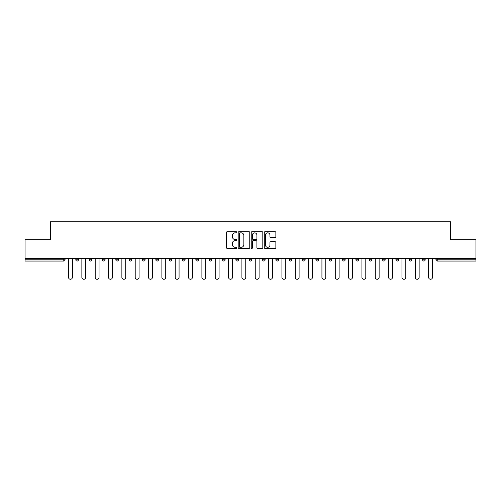 <?xml version="1.0" encoding="UTF-8"?>
<svg xmlns="http://www.w3.org/2000/svg" width="501" height="501" viewBox="0 0 501 501"><rect width="100%" height="100%" fill="white"/><g stroke="black" fill="none" stroke-linecap="round" stroke-linejoin="round"><path stroke-width="0.75" d="M236.823 232.264A0.589 0.589 0 0 0 236.234 231.675L227.316 231.675A0.839 0.839 0 0 0 226.477 232.514L226.477 247.619A0.839 0.839 0 0 0 227.316 248.458L236.234 248.458A0.589 0.589 0 0 0 236.823 247.876A0.589 0.589 0 0 0 236.234 247.287L235.082 247.287A2.687 2.687 0 0 1 232.395 244.601L232.395 243.342A2.687 2.687 0 0 1 235.082 240.655L236.234 240.655A0.589 0.589 0 0 0 236.823 240.067A0.589 0.589 0 0 0 236.234 239.484L235.082 239.484A2.687 2.687 0 0 1 232.395 236.798L232.395 235.539A2.687 2.687 0 0 1 235.082 232.852L236.234 232.852A0.589 0.589 0 0 0 236.823 232.264M275.024 237.593A0.839 0.839 0 0 0 275.863 236.754L275.863 232.514A0.839 0.839 0 0 0 275.024 231.675L265.123 231.675A0.839 0.839 0 0 0 264.284 232.514L264.284 247.619A0.839 0.839 0 0 0 265.123 248.458L275.024 248.458A0.839 0.839 0 0 0 275.863 247.619L275.863 242.503A0.839 0.839 0 0 0 275.024 241.664L270.79 241.664A0.839 0.839 0 0 0 269.951 242.503L269.951 245.039A2.242 2.242 0 0 1 267.703 247.287A2.242 2.242 0 0 1 265.461 245.039L265.461 235.101A2.242 2.242 0 0 1 267.703 232.852A2.242 2.242 0 0 1 269.951 235.101L269.951 236.754A0.839 0.839 0 0 0 270.79 237.593L275.024 237.593M25.05 258.41L25.05 239.685L50.526 239.685L50.526 221.73L450.474 221.73L450.474 239.685L475.95 239.685L475.95 258.41L25.05 258.41L25.05 259.775L63.777 259.775L63.777 258.41M249.767 232.514A0.839 0.839 0 0 0 248.928 231.675L239.027 231.675A0.839 0.839 0 0 0 238.188 232.514L238.188 247.619A0.839 0.839 0 0 0 239.027 248.458L248.928 248.458A0.839 0.839 0 0 0 249.767 247.619L249.767 232.514M252.072 231.675L261.973 231.675A0.839 0.839 0 0 1 262.812 232.514L262.812 247.619A0.839 0.839 0 0 1 261.973 248.458L257.739 248.458A0.839 0.839 0 0 1 256.9 247.619L256.9 241.495A0.839 0.839 0 0 0 256.061 240.655L253.249 240.655A0.839 0.839 0 0 0 252.41 241.495L252.41 247.876A0.589 0.589 0 0 1 251.821 248.458A0.589 0.589 0 0 1 251.233 247.876L251.233 232.514A0.839 0.839 0 0 1 252.072 231.675M65.061 258.41L65.061 259.775A1.284 1.284 0 0 1 63.777 261.059L25.05 261.059L25.05 259.775M475.95 258.41L475.95 261.059L437.223 261.059A1.284 1.284 0 0 1 435.939 259.775L435.939 258.41M75.833 259.775A1.284 1.284 0 0 0 77.116 261.059A1.284 1.284 0 0 0 78.4 259.775A1.284 1.284 0 0 1 77.116 261.059A1.284 1.284 0 0 0 78.4 259.775L78.4 258.41L78.4 259.775L75.833 259.775A1.284 1.284 0 0 0 77.116 261.059A1.284 1.284 0 0 1 75.833 259.775L75.833 258.41M63.777 261.059A1.284 1.284 0 0 0 65.061 259.775A1.284 1.284 0 0 1 63.777 261.059L63.777 259.775L65.061 259.775M89.172 258.41L89.172 259.775L89.172 258.41M91.733 258.41L91.733 259.775L91.733 258.41M102.511 259.775A1.284 1.284 0 0 0 103.788 261.059A1.284 1.284 0 0 0 105.072 259.775A1.284 1.284 0 0 1 103.788 261.059A1.284 1.284 0 0 0 105.072 259.775L105.072 258.41L105.072 259.775L102.511 259.775A1.284 1.284 0 0 0 103.788 261.059A1.284 1.284 0 0 1 102.511 259.775L102.511 258.41M115.844 258.41L115.844 259.775L115.844 258.41M118.411 258.41L118.411 259.775A1.284 1.284 0 0 1 117.128 261.059A1.284 1.284 0 0 1 115.844 259.775A1.284 1.284 0 0 0 117.128 261.059A1.284 1.284 0 0 0 118.411 259.775A1.284 1.284 0 0 1 117.128 261.059A1.284 1.284 0 0 1 115.844 259.775L118.411 259.775M129.183 258.41L129.183 259.775L129.183 258.41M131.75 258.41L131.75 259.775L131.75 258.41M145.083 258.41L145.083 259.775A1.284 1.284 0 0 1 143.8 261.059A1.284 1.284 0 0 1 142.522 259.775L142.522 258.41M157.139 261.059A1.284 1.284 0 0 0 158.422 259.775L158.422 258.41L158.422 259.775A1.284 1.284 0 0 1 157.139 261.059A1.284 1.284 0 0 1 155.855 259.775L155.855 258.41M171.762 258.41L171.762 259.775A1.284 1.284 0 0 1 170.478 261.059A1.284 1.284 0 0 1 169.194 259.775L169.194 258.41M185.094 258.41L185.094 259.775A1.284 1.284 0 0 1 183.817 261.059A1.284 1.284 0 0 1 182.533 259.775L182.533 258.41M195.866 258.41L195.866 259.775L195.866 258.41M198.434 258.41L198.434 259.775L198.434 258.41M211.773 258.41L211.773 259.775A1.284 1.284 0 0 1 210.489 261.059A1.284 1.284 0 0 1 209.205 259.775L209.205 258.41M222.544 258.41L222.544 259.775L222.544 258.41M225.106 258.41L225.106 259.775A1.284 1.284 0 0 1 223.828 261.059A1.284 1.284 0 0 1 222.544 259.775L225.106 259.775A1.284 1.284 0 0 1 223.828 261.059M238.445 258.41L238.445 259.775L235.883 259.775A1.284 1.284 0 0 0 237.161 261.059A1.284 1.284 0 0 1 235.883 259.775L235.883 258.41M251.784 258.41L251.784 259.775A1.284 1.284 0 0 1 250.5 261.059A1.284 1.284 0 0 1 249.216 259.775L249.216 258.41M265.117 258.41L265.117 259.775A1.284 1.284 0 0 1 263.839 261.059A1.284 1.284 0 0 1 262.555 259.775L262.555 258.41M278.456 258.41L278.456 259.775A1.284 1.284 0 0 1 277.172 261.059A1.284 1.284 0 0 1 275.894 259.775L275.894 258.41M289.227 258.41L289.227 259.775L289.227 258.41M291.795 258.41L291.795 259.775L291.795 258.41M302.566 258.41L302.566 259.775L302.566 258.41M305.134 258.41L305.134 259.775A1.284 1.284 0 0 1 303.85 261.059A1.284 1.284 0 0 1 302.566 259.775L305.134 259.775A1.284 1.284 0 0 1 303.85 261.059M318.467 258.41L318.467 259.775A1.284 1.284 0 0 1 317.183 261.059A1.284 1.284 0 0 1 315.906 259.775L315.906 258.41M329.238 258.41L329.238 259.775L329.238 258.41M331.806 258.41L331.806 259.775A1.284 1.284 0 0 1 330.522 261.059A1.284 1.284 0 0 1 329.238 259.775L331.806 259.775A1.284 1.284 0 0 1 330.522 261.059M345.145 258.41L345.145 259.775A1.284 1.284 0 0 1 343.861 261.059A1.284 1.284 0 0 1 342.578 259.775L342.578 258.41M355.917 258.41L355.917 259.775L355.917 258.41M358.478 258.41L358.478 259.775L358.478 258.41M369.25 258.41L369.25 259.775L369.25 258.41M371.817 258.41L371.817 259.775L371.817 258.41M385.156 258.41L385.156 259.775A1.284 1.284 0 0 1 383.872 261.059A1.284 1.284 0 0 1 382.589 259.775L382.589 258.41M398.489 258.41L398.489 259.775L395.928 259.775A1.284 1.284 0 0 0 397.212 261.059A1.284 1.284 0 0 1 395.928 259.775L395.928 258.41M411.828 258.41L411.828 259.775A1.284 1.284 0 0 1 410.544 261.059A1.284 1.284 0 0 1 409.267 259.775L409.267 258.41M422.6 258.41L422.6 259.775L422.6 258.41M425.167 258.41L425.167 259.775L425.167 258.41M90.456 261.059A1.284 1.284 0 0 1 89.172 259.775L91.733 259.775A1.284 1.284 0 0 1 90.456 261.059A1.284 1.284 0 0 0 91.733 259.775A1.284 1.284 0 0 1 90.456 261.059M130.467 261.059A1.284 1.284 0 0 1 129.183 259.775A1.284 1.284 0 0 0 130.467 261.059A1.284 1.284 0 0 0 131.75 259.775A1.284 1.284 0 0 1 130.467 261.059A1.284 1.284 0 0 1 129.183 259.775L131.75 259.775A1.284 1.284 0 0 1 130.467 261.059M197.15 261.059A1.284 1.284 0 0 1 195.866 259.775L198.434 259.775A1.284 1.284 0 0 1 197.15 261.059A1.284 1.284 0 0 0 198.434 259.775M237.161 261.059A1.284 1.284 0 0 0 238.445 259.775A1.284 1.284 0 0 1 237.161 261.059A1.284 1.284 0 0 1 235.883 259.775M290.511 261.059A1.284 1.284 0 0 1 289.227 259.775L291.795 259.775A1.284 1.284 0 0 1 290.511 261.059A1.284 1.284 0 0 0 291.795 259.775M357.2 261.059A1.284 1.284 0 0 1 355.917 259.775A1.284 1.284 0 0 0 357.2 261.059A1.284 1.284 0 0 0 358.478 259.775A1.284 1.284 0 0 1 357.2 261.059A1.284 1.284 0 0 1 355.917 259.775L358.478 259.775M370.533 261.059A1.284 1.284 0 0 1 369.25 259.775A1.284 1.284 0 0 0 370.533 261.059A1.284 1.284 0 0 0 371.817 259.775A1.284 1.284 0 0 1 370.533 261.059A1.284 1.284 0 0 1 369.25 259.775L371.817 259.775A1.284 1.284 0 0 1 370.533 261.059M398.489 259.775A1.284 1.284 0 0 1 397.212 261.059A1.284 1.284 0 0 0 398.489 259.775A1.284 1.284 0 0 1 397.212 261.059A1.284 1.284 0 0 1 395.928 259.775M423.884 261.059A1.284 1.284 0 0 1 422.6 259.775A1.284 1.284 0 0 0 423.884 261.059A1.284 1.284 0 0 0 425.167 259.775A1.284 1.284 0 0 1 423.884 261.059A1.284 1.284 0 0 1 422.6 259.775L425.167 259.775M239.948 232.852A0.589 0.589 0 0 0 239.359 233.441L239.359 246.699A0.589 0.589 0 0 0 239.948 247.287L241.163 247.287A2.687 2.687 0 0 0 243.849 244.601L243.849 235.539A2.687 2.687 0 0 0 241.163 232.852L239.948 232.852M256.9 235.138A2.242 2.242 0 0 0 254.652 232.896A2.242 2.242 0 0 0 252.41 235.138L252.41 238.645A0.839 0.839 0 0 0 253.249 239.484L256.061 239.484A0.839 0.839 0 0 0 256.9 238.645L256.9 235.138M68.524 277.347L68.524 258.41L68.524 277.347A1.923 1.923 0 0 0 70.447 279.27A1.923 1.923 0 0 0 72.369 277.347L72.369 258.41M81.863 277.347L81.863 258.41L81.863 277.347A1.923 1.923 0 0 0 83.786 279.27A1.923 1.923 0 0 0 85.709 277.347L85.709 258.41M95.196 277.347L95.196 258.41L95.196 277.347A1.923 1.923 0 0 0 97.125 279.27A1.923 1.923 0 0 0 99.048 277.347L99.048 258.41M108.535 277.347L108.535 258.41L108.535 277.347A1.923 1.923 0 0 0 110.458 279.27A1.923 1.923 0 0 0 112.381 277.347L112.381 258.41M121.875 277.347L121.875 258.41L121.875 277.347A1.923 1.923 0 0 0 123.797 279.27A1.923 1.923 0 0 0 125.72 277.347L125.72 258.41M135.207 277.347L135.207 258.41L135.207 277.347A1.923 1.923 0 0 0 137.136 279.27A1.923 1.923 0 0 0 139.059 277.347L139.059 258.41M148.546 277.347L148.546 258.41L148.546 277.347A1.923 1.923 0 0 0 150.469 279.27A1.923 1.923 0 0 0 152.392 277.347L152.392 258.41M161.886 277.347L161.886 258.41L161.886 277.347A1.923 1.923 0 0 0 163.808 279.27A1.923 1.923 0 0 0 165.731 277.347L165.731 258.41M175.225 277.347L175.225 258.41L175.225 277.347A1.923 1.923 0 0 0 177.147 279.27A1.923 1.923 0 0 0 179.07 277.347L179.07 258.41M188.558 277.347L188.558 258.41L188.558 277.347A1.923 1.923 0 0 0 190.48 279.27A1.923 1.923 0 0 0 192.409 277.347L192.409 258.41M201.897 277.347L201.897 258.41L201.897 277.347A1.923 1.923 0 0 0 203.819 279.27A1.923 1.923 0 0 0 205.742 277.347L205.742 258.41M215.236 277.347L215.236 258.41L215.236 277.347A1.923 1.923 0 0 0 217.158 279.27A1.923 1.923 0 0 0 219.081 277.347L219.081 258.41M228.569 277.347L228.569 258.41L228.569 277.347A1.923 1.923 0 0 0 230.491 279.27A1.923 1.923 0 0 0 232.42 277.347L232.42 258.41M241.908 277.347L241.908 258.41L241.908 277.347A1.923 1.923 0 0 0 243.83 279.27A1.923 1.923 0 0 0 245.753 277.347L245.753 258.41M255.247 277.347L255.247 258.41L255.247 277.347A1.923 1.923 0 0 0 257.17 279.27A1.923 1.923 0 0 0 259.092 277.347L259.092 258.41M268.58 277.347L268.58 258.41L268.58 277.347A1.923 1.923 0 0 0 270.509 279.27A1.923 1.923 0 0 0 272.431 277.347L272.431 258.41M281.919 277.347L281.919 258.41L281.919 277.347A1.923 1.923 0 0 0 283.842 279.27A1.923 1.923 0 0 0 285.764 277.347L285.764 258.41M295.258 277.347L295.258 258.41L295.258 277.347A1.923 1.923 0 0 0 297.181 279.27A1.923 1.923 0 0 0 299.103 277.347L299.103 258.41M308.591 277.347L308.591 258.41L308.591 277.347A1.923 1.923 0 0 0 310.52 279.27A1.923 1.923 0 0 0 312.442 277.347L312.442 258.41M321.93 277.347L321.93 258.41L321.93 277.347A1.923 1.923 0 0 0 323.853 279.27A1.923 1.923 0 0 0 325.775 277.347L325.775 258.41M335.269 277.347L335.269 258.41L335.269 277.347A1.923 1.923 0 0 0 337.192 279.27A1.923 1.923 0 0 0 339.114 277.347L339.114 258.41M348.608 277.347L348.608 258.41L348.608 277.347A1.923 1.923 0 0 0 350.531 279.27A1.923 1.923 0 0 0 352.453 277.347L352.453 258.41M361.941 277.347L361.941 258.41L361.941 277.347A1.923 1.923 0 0 0 363.864 279.27A1.923 1.923 0 0 0 365.793 277.347L365.793 258.41M375.28 277.347L375.28 258.41L375.28 277.347A1.923 1.923 0 0 0 377.203 279.27A1.923 1.923 0 0 0 379.125 277.347L379.125 258.41M388.619 277.347L388.619 258.41L388.619 277.347A1.923 1.923 0 0 0 390.542 279.27A1.923 1.923 0 0 0 392.465 277.347L392.465 258.41M401.952 277.347L401.952 258.41L401.952 277.347A1.923 1.923 0 0 0 403.875 279.27A1.923 1.923 0 0 0 405.804 277.347L405.804 258.41M415.291 277.347L415.291 258.41L415.291 277.347A1.923 1.923 0 0 0 417.214 279.27A1.923 1.923 0 0 0 419.137 277.347L419.137 258.41M428.631 277.347L428.631 258.41L428.631 277.347A1.923 1.923 0 0 0 430.553 279.27A1.923 1.923 0 0 0 432.476 277.347L432.476 258.41M437.223 258.41L437.223 259.775L475.95 259.775M435.939 259.775L437.223 259.775L437.223 261.059M143.8 261.059A1.284 1.284 0 0 0 145.083 259.775L142.522 259.775M158.422 259.775L155.855 259.775M170.478 261.059A1.284 1.284 0 0 0 171.762 259.775L169.194 259.775M183.817 261.059A1.284 1.284 0 0 0 185.094 259.775L182.533 259.775M210.489 261.059A1.284 1.284 0 0 0 211.773 259.775L209.205 259.775M250.5 261.059A1.284 1.284 0 0 0 251.784 259.775L249.216 259.775M263.839 261.059A1.284 1.284 0 0 0 265.117 259.775L262.555 259.775M277.172 261.059A1.284 1.284 0 0 0 278.456 259.775L275.894 259.775M317.183 261.059A1.284 1.284 0 0 0 318.467 259.775L315.906 259.775M343.861 261.059A1.284 1.284 0 0 0 345.145 259.775L342.578 259.775M383.872 261.059A1.284 1.284 0 0 0 385.156 259.775L382.589 259.775M410.544 261.059A1.284 1.284 0 0 0 411.828 259.775L409.267 259.775"/></g></svg>
